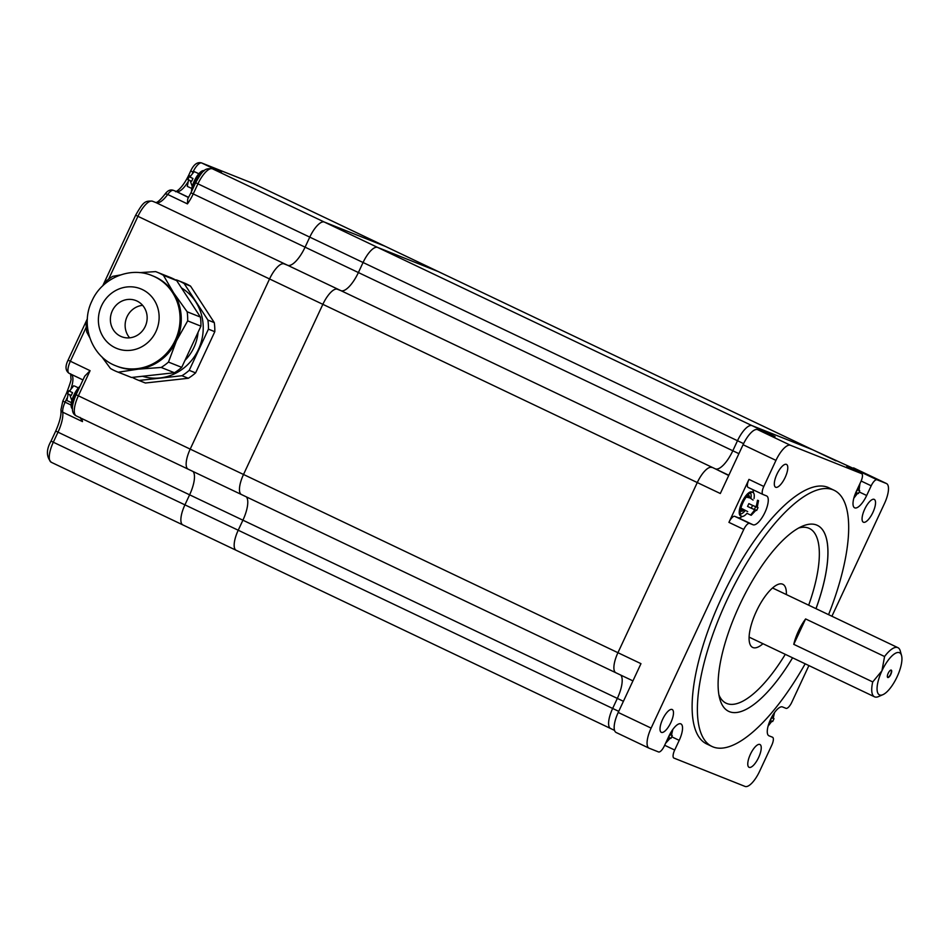 <?xml version="1.0" encoding="UTF-8"?>
<svg xmlns="http://www.w3.org/2000/svg" width="949" height="949" viewBox="0 0 949 949"><rect width="100%" height="100%" fill="white"/><g stroke="black" fill="none" stroke-linecap="round" stroke-linejoin="round"><path stroke-width="1.42" d="M808.904 665.581L791.786 702.296A7.77 2.705 -64.5 0 1 785.974 708.334L782.51 706.946A15.943 5.552 115.5 0 0 770.671 719.164A15.943 5.552 115.5 0 0 768.915 735.783A15.943 5.552 115.5 0 0 769.034 735.831L772.51 737.219A7.77 2.705 -64.5 0 1 772.557 737.243A7.77 2.705 -64.5 0 1 771.739 745.273L759.591 771.335A19.443 6.773 -64.5 0 1 745.072 786.436L673.932 758.085A7.77 2.705 -64.5 0 1 673.873 758.061A7.77 2.705 -64.5 0 1 674.692 750.042L679.211 740.35A15.943 5.552 115.5 0 0 680.896 723.897A15.943 5.552 115.5 0 0 668.867 736.234L664.359 745.914A7.77 2.705 -64.5 0 1 658.547 751.952L649.211 748.239A19.443 6.773 -64.5 0 1 649.069 748.18A19.443 6.773 -64.5 0 1 651.121 728.108L743.767 529.435A7.77 2.705 -64.5 0 1 749.58 523.385L753.043 524.773A15.943 5.552 115.5 0 0 764.87 512.555A15.943 5.552 115.5 0 0 766.626 495.936A15.943 5.552 115.5 0 0 766.519 495.888L763.043 494.5A7.77 2.705 -64.5 0 1 762.984 494.476A7.77 2.705 -64.5 0 1 763.803 486.457L775.962 460.384A19.443 6.773 -64.5 0 1 790.481 445.283L861.621 473.634A7.77 2.705 -64.5 0 1 861.668 473.658A7.77 2.705 -64.5 0 1 860.85 481.677L856.33 491.368A15.943 5.552 115.5 0 0 854.658 507.822A15.943 5.552 115.5 0 0 866.674 495.497L871.194 485.805A7.77 2.705 -64.5 0 1 877.006 479.767L886.33 483.48A19.443 6.773 -64.5 0 1 886.473 483.539A19.443 6.773 -64.5 0 1 884.432 503.611L831.905 616.245M385.484 246.443A19.443 6.773 115.5 0 0 385.341 246.372A19.443 6.773 115.5 0 0 385.199 246.313L324.285 222.03A19.443 6.773 115.5 0 0 309.765 237.131L305.08 247.179A23.322 8.126 -64.5 0 1 287.666 265.293L284.071 263.858A19.443 6.773 115.5 0 0 269.552 278.959L322.85 304.332L243.513 474.476L322.85 304.332A19.443 6.773 -64.5 0 1 337.369 289.231L340.964 290.667L337.369 289.231A19.443 6.773 115.5 0 0 322.85 304.332L697.278 482.555L617.941 652.698L697.278 482.555A19.443 6.773 -64.5 0 1 711.797 467.454A19.443 6.773 115.5 0 0 697.278 482.555L720.315 493.516L743.067 444.725L775.962 460.384M651.121 728.108L618.214 712.45L640.966 663.659L617.941 652.698A19.443 6.773 115.5 0 0 615.889 672.758A19.443 6.773 115.5 0 0 616.031 672.829A19.443 6.773 -64.5 0 1 615.889 672.758A19.443 6.773 -64.5 0 1 617.941 652.698L243.513 474.476A19.443 6.773 115.5 0 0 241.461 494.548A19.443 6.773 115.5 0 0 241.604 494.607A19.443 6.773 -64.5 0 1 241.461 494.548A19.443 6.773 -64.5 0 1 243.513 474.476L190.203 449.114A19.443 6.773 115.5 0 0 188.163 469.174A19.443 6.773 115.5 0 0 188.305 469.233A19.443 6.773 -64.5 0 1 188.163 469.174A19.443 6.773 -64.5 0 1 190.203 449.114L269.552 278.959L190.203 449.114L76.074 394.725C71.08 406.409 71.151 413.479 76.288 415.923A19.443 6.773 -64.5 0 1 78.34 395.863L90.084 370.679L84.722 376.184M762.937 494.453L748.203 487.442A7.77 2.705 -64.5 0 1 748.144 487.418A7.77 2.705 -64.5 0 1 748.975 479.387L728.927 522.365A7.77 2.705 -64.5 0 1 734.74 516.327L738.203 517.703A15.943 5.552 115.5 0 0 742.165 516.458M759.841 744.455A12.634 4.401 115.5 0 0 750.469 754.135A12.634 4.401 115.5 0 0 749.069 767.314A12.634 4.401 115.5 0 0 758.476 757.8A12.634 4.401 115.5 0 0 759.935 744.49A12.634 4.401 115.5 0 0 759.841 744.455M834.029 490.242L828.762 487.727A141.899 49.467 115.5 0 0 827.73 487.276A141.899 49.467 115.5 0 0 722.426 596.055A141.899 49.467 115.5 0 0 706.791 743.992L712.058 746.495A141.899 49.467 -64.5 0 1 727.693 598.558A141.899 49.467 -64.5 0 1 832.997 489.791A141.899 49.467 -64.5 0 1 834.029 490.242A141.899 49.467 -64.5 0 1 828.572 614.655M672.082 709.484A12.634 4.401 115.5 0 0 662.71 719.164A12.634 4.401 115.5 0 0 661.323 732.343A12.634 4.401 115.5 0 0 670.729 722.818A12.634 4.401 115.5 0 0 672.177 709.52A12.634 4.401 115.5 0 0 672.082 709.484M786.389 464.369A12.634 4.401 115.5 0 0 777.006 474.061A12.634 4.401 115.5 0 0 775.618 487.228A12.634 4.401 115.5 0 0 785.025 477.715A12.634 4.401 115.5 0 0 786.472 464.405A12.634 4.401 115.5 0 0 786.389 464.369M874.136 499.34A12.634 4.401 115.5 0 0 864.764 509.032A12.634 4.401 115.5 0 0 863.376 522.199A12.634 4.401 115.5 0 0 872.783 512.685A12.634 4.401 115.5 0 0 874.231 499.388A12.634 4.401 115.5 0 0 874.136 499.34M813.21 450.028A19.443 6.773 115.5 0 0 813.079 449.956A19.443 6.773 115.5 0 0 812.937 449.897L886.33 483.48M195.636 182.742L190.951 192.789L193.216 193.928L197.902 183.892A19.443 6.773 -64.5 0 1 212.422 168.792A3.891 3.642 111.7 0 0 212.22 168.697C205.067 168.459 203.501 168.934 195.636 182.742L309.765 237.131A19.443 6.773 -64.5 0 1 324.285 222.03L385.199 246.313L812.937 449.897L752.011 425.627A19.443 6.773 115.5 0 0 737.492 440.727A19.443 6.773 -64.5 0 1 752.011 425.627L812.937 449.897A19.443 6.773 -64.5 0 1 813.079 449.956L438.652 271.746A19.443 6.773 115.5 0 0 438.509 271.675L377.583 247.404A19.443 6.773 115.5 0 0 363.064 262.505L358.39 272.541L363.064 262.505A19.443 6.773 -64.5 0 1 377.583 247.404L438.509 271.675A19.443 6.773 -64.5 0 1 438.652 271.746L253.739 183.726A19.443 6.773 -64.5 0 1 253.869 183.798M790.481 445.283L757.575 429.624L775.048 436.587L212.422 168.792L220.773 172.113M860.518 473.1A7.77 2.705 -64.5 0 1 862.166 472.697L846.781 466.564A7.77 2.705 -64.5 0 1 846.828 466.588A7.77 2.705 -64.5 0 1 846.888 466.623M618.736 711.347L612.651 708.452A19.443 6.773 115.5 0 0 610.61 728.512A19.443 6.773 115.5 0 0 610.753 728.571A19.443 6.773 -64.5 0 1 610.61 728.512A19.443 6.773 -64.5 0 1 612.651 708.452L617.336 698.405A23.322 8.126 115.5 0 0 620.776 675.095A23.322 8.126 -64.5 0 1 617.336 698.405L612.651 708.452L238.223 530.23A19.443 6.773 115.5 0 0 236.182 550.301A19.443 6.773 115.5 0 0 236.313 550.361A19.443 6.773 -64.5 0 1 236.182 550.301A19.443 6.773 -64.5 0 1 238.223 530.23L242.908 520.194A23.322 8.126 115.5 0 0 246.349 496.873A23.322 8.126 -64.5 0 1 242.908 520.194L238.223 530.23L184.925 504.856A19.443 6.773 115.5 0 0 182.872 524.927A19.443 6.773 115.5 0 0 183.015 524.987A19.443 6.773 -64.5 0 1 182.872 524.927A19.443 6.773 -64.5 0 1 184.925 504.856L53.31 442.222L57.996 432.175L189.61 494.82L184.925 504.856L189.61 494.82L623.422 701.299M728.713 475.496L715.392 468.877A23.322 8.126 115.5 0 0 732.818 450.763L737.492 440.727L732.818 450.763A23.322 8.126 -64.5 0 1 715.392 468.877L156.051 202.647A23.322 8.126 115.5 0 0 167.688 194.474A11.661 4.069 -64.5 0 1 173.513 190.393A3.891 3.642 -68.3 0 0 173.311 190.31C170.31 189.242 167.487 190.595 164.841 194.355A3.891 1.708 35.9 0 1 167.688 194.474L187.428 203.881L187.736 198.91L190.951 192.789M618.214 712.45A19.443 6.773 115.5 0 0 616.174 732.509A19.443 6.773 115.5 0 0 616.316 732.581M757.575 429.624A19.443 6.773 115.5 0 0 743.067 444.725M749.603 497.762A8.743 3.049 115.5 0 0 748.702 495.366A8.743 3.049 115.5 0 0 747.504 495.402M740.457 510.206A8.743 3.049 115.5 0 0 741.181 511.167A8.743 3.049 115.5 0 0 743.601 510.348M753.423 492.792A15.943 5.552 115.5 0 0 752.569 489.518M728.749 711.382A103.026 35.908 115.5 0 0 792.581 657.811A103.026 35.908 115.5 0 1 728.761 711.394A103.026 35.908 115.5 0 1 740.113 603.991A103.026 35.908 115.5 0 1 816.567 525.011A103.026 35.908 115.5 0 1 817.314 525.343A103.026 35.908 115.5 0 1 815.974 608.665M798.524 528.047A96.81 33.749 -64.5 0 1 808.643 528.13A96.81 33.749 -64.5 0 1 808.678 605.189M785.286 654.336A96.81 33.749 -64.5 0 1 719.01 695.107M816.01 608.677A103.026 35.908 115.5 0 0 817.314 525.343M786.365 594.572A34.994 12.195 115.5 0 0 782.783 584.252A34.994 12.195 115.5 0 0 782.522 584.145A34.994 12.195 115.5 0 0 756.555 610.966A34.994 12.195 115.5 0 0 752.699 647.443A34.994 12.195 115.5 0 0 762.972 643.707M805.179 663.802A141.899 49.467 -64.5 0 1 712.058 746.495M743.589 443.622L309.765 237.131L305.08 247.179A23.322 8.126 -64.5 0 1 287.666 265.293L340.964 290.667A23.322 8.126 115.5 0 0 358.39 272.541A23.322 8.126 -64.5 0 1 340.964 290.667L728.82 475.271M890.198 670.445A3.82 1.329 -64.5 0 1 890.814 670.231A3.82 1.329 -64.5 0 1 890.969 670.267A3.82 1.329 -64.5 0 1 890.459 674.502A3.82 1.329 -64.5 0 1 887.564 677.064A3.82 1.329 -64.5 0 1 887.339 676.459M891.241 670.101A4.081 1.423 115.5 0 0 890.304 670.362A4.081 1.423 115.5 0 0 887.339 676.59A4.081 1.423 115.5 0 0 890.281 675.38A4.081 1.423 115.5 0 0 891.241 670.101M881.941 670.789A23.322 8.126 -64.5 0 1 901.55 655.557A23.322 8.126 -64.5 0 1 896.852 677.301A23.322 8.126 -64.5 0 1 882.938 694.656A23.322 8.126 -64.5 0 1 881.941 670.789L872.736 681.928L793.767 644.335L805.618 618.938L884.575 656.518L881.941 670.789M793.767 644.335A27.213 9.49 -64.5 0 1 805.618 618.938M901.55 655.557L900.269 650.943A27.213 9.49 115.5 0 0 897.92 647.669A27.213 9.49 115.5 0 0 884.575 656.518M872.736 681.928A27.213 9.49 115.5 0 0 874.527 696.815A27.213 9.49 115.5 0 0 878.549 696.566L882.938 694.656M193.05 471.499A23.322 8.126 -64.5 0 1 189.61 494.82A23.322 8.126 -64.5 0 0 193.05 471.499M161.188 367.453L138.091 369.173L118.269 372.198L131.52 377.477L174.45 372.743A53.654 50.273 -68.3 0 0 181.722 367.358L200.927 326.159A53.654 50.273 -68.3 0 0 200.405 317.073L176.692 280.607A53.654 50.273 -68.3 0 0 170.061 277.345L156.81 272.066A53.654 50.273 111.7 0 1 163.43 275.329L173.655 292.909A48.601 45.54 -68.3 0 0 155.838 277.215A48.601 45.54 -68.3 0 0 153.299 276.112L152.101 275.625A48.601 45.54 -68.3 0 1 154.64 276.74A48.601 45.54 -68.3 0 1 175.838 338.995A48.601 45.54 -68.3 0 1 116.11 365.911L117.32 366.397A48.601 45.54 -68.3 0 0 138.091 369.173A48.601 45.54 -68.3 0 0 176.431 340.821L168.471 362.079A53.654 50.273 111.7 0 1 161.188 367.453L174.45 372.743M118.269 372.198A53.654 50.273 111.7 0 1 117.083 371.747L130.333 377.026A53.654 50.273 -68.3 0 0 131.52 377.477M117.083 371.747A53.654 50.273 111.7 0 1 114.271 370.513A53.654 50.273 111.7 0 1 110.464 368.485L101.78 356.717M132.314 377.394A53.654 50.273 -68.3 0 0 135.031 378.793A53.654 50.273 -68.3 0 0 137.842 380.015L144.212 382.554A53.654 50.273 -68.3 0 0 145.387 383.005L188.317 378.271A53.654 50.273 -68.3 0 0 195.601 372.886L214.806 331.687A53.654 50.273 -68.3 0 0 214.272 322.601L190.559 286.135L184.189 283.597A53.654 50.273 -68.3 0 0 180.369 281.556A53.654 50.273 -68.3 0 0 177.558 280.335A53.654 50.273 -68.3 0 0 176.384 279.884L175.553 279.955M190.559 286.135A53.654 50.273 -68.3 0 0 186.739 284.107A53.654 50.273 -68.3 0 0 183.94 282.873L177.558 280.335M214.272 322.601L207.902 320.062L184.189 283.597M214.806 331.687L208.436 329.149A53.654 50.273 -68.3 0 0 207.902 320.062M195.601 372.886L189.219 370.347L208.436 329.149M188.317 378.271L181.947 375.733A53.654 50.273 -68.3 0 0 189.219 370.347M145.387 383.005L139.017 380.466L181.947 375.733M137.842 380.015A53.654 50.273 -68.3 0 0 139.017 380.466M142.457 376.267A48.601 45.54 -68.3 0 0 160.049 377.927A48.601 45.54 -68.3 0 0 198.388 349.576A48.601 45.54 -68.3 0 0 195.613 301.652A48.601 45.54 -68.3 0 0 181.449 287.927M185.008 360.323A43.346 40.617 -68.3 0 0 198.068 332.304M89.704 337.571L86.739 332.02A53.654 50.273 111.7 0 1 86.217 322.921L87.332 319.303M176.431 340.821A48.601 45.54 -68.3 0 0 173.655 292.909L187.155 311.782A53.654 50.273 111.7 0 1 187.677 320.881L176.431 340.821M139.622 272.636L155.624 271.616A53.654 50.273 111.7 0 1 156.81 272.066M102.895 285.685L105.422 281.734A53.654 50.273 111.7 0 1 112.706 276.349L120.499 274.949M163.43 275.329L176.692 280.607M187.155 311.782L200.405 317.073M168.471 362.079L181.722 367.358M187.677 320.881L200.927 326.159M142.611 305.329A19.443 18.221 -68.3 0 0 126.597 317.773A19.443 18.221 -68.3 0 0 129.657 337.832M136.976 301.023A19.443 18.221 -68.3 0 0 135.956 300.584A19.443 18.221 -68.3 0 0 111.84 311.901A19.443 18.221 -68.3 0 0 121.567 336.693A19.443 18.221 -68.3 0 0 145.458 325.934A19.443 18.221 -68.3 0 0 136.976 301.023M81.175 418.26A23.322 8.126 115.5 0 1 82.468 421.593L80.084 417.418M192.457 173.181L192.979 172.042A11.661 4.069 -64.5 0 1 201.698 162.979L253.597 183.667L385.199 246.313A19.443 6.773 -64.5 0 1 385.341 246.372M287.666 265.293L284.071 263.858A19.443 6.773 -64.5 0 0 269.552 278.959L137.937 216.325A19.443 6.773 -64.5 0 1 152.457 201.224A3.891 3.642 111.7 0 0 152.255 201.129L155.85 202.564A3.891 3.642 111.7 0 1 156.051 202.647L287.666 265.293M203.632 171.2A13.215 4.603 115.5 0 0 192.825 188.792M191.544 191.52A13.215 4.603 -64.5 0 1 195.411 178.768A13.215 4.603 -64.5 0 1 204.201 170.725M188.471 179.8A3.108 1.079 115.5 0 0 188.388 180.856L187.297 186.384L191.805 188.471M187.949 179.551L189.124 176.621L187.949 179.551L191.651 181.318L192.967 178.495L189.254 176.728M190.785 177.249L189.634 176.941M190.654 175.968A3.108 1.079 115.5 0 0 189.812 176.858M194.189 171.591L198.839 173.726L194.201 171.591L190.666 175.968M78.577 389.351A13.215 4.603 115.5 0 0 72.48 408.07M72.48 408.758A13.215 4.603 -64.5 0 1 72.361 398.865A13.215 4.603 -64.5 0 1 80.036 386.231M68.043 393.93A3.108 1.079 115.5 0 0 67.96 394.986L66.881 400.525M67.533 393.693L68.838 390.869L67.533 393.681M70.368 391.391L69.218 391.083M73.773 385.745L70.238 390.11A3.108 1.079 115.5 0 0 69.396 390.988M74.793 386.136L78.423 387.868L74.781 386.136M67.521 393.681L71.234 395.448L72.551 392.637L68.838 390.869M66.869 400.525L71.389 402.613M857.742 493.29A3.108 1.079 -64.5 0 1 856.888 494.18L853.839 498.178M857.908 493.207L856.769 492.899M858.086 490.075L859.225 490.384M858.43 493.527L859.735 490.704L859.082 490.348M859.936 483.634L859.165 489.293A3.108 1.079 -64.5 0 1 859.059 490.479L857.706 489.862M857.113 489.696L857.303 489.779A3.108 1.079 -64.5 0 1 858.157 488.889L859.213 485.2M854.444 496.137L855.879 493.777A3.108 1.079 -64.5 0 1 855.998 492.602L855.82 492.519M855.879 493.777L856.366 492.745M857.303 489.779L858.157 488.889M772.344 718.037L773.494 718.346M772.688 721.489L774.004 718.666L773.352 718.31M774.538 712.557L773.435 717.254A3.108 1.079 -64.5 0 1 773.316 718.44L771.976 717.824M771.418 717.681L771.573 717.741A3.108 1.079 -64.5 0 1 772.427 716.851L773.257 714.443M768.702 724.099L770.149 721.738A3.108 1.079 -64.5 0 1 770.256 720.564M772.011 721.252A3.108 1.079 -64.5 0 1 771.157 722.142L768.097 726.139M772.178 721.169L771.027 720.86M770.149 721.738L770.624 720.706M771.573 717.741L772.427 716.851M669.686 734.573L669.84 734.633A3.108 1.079 -64.5 0 1 670.694 733.755L671.536 731.347M666.269 741.81L668.416 738.63A3.108 1.079 -64.5 0 1 668.535 737.456L668.333 737.373M670.279 738.156A3.108 1.079 -64.5 0 1 669.425 739.034L665.581 743.292M670.445 738.061L669.306 737.753M670.623 734.941L671.762 735.238M670.967 738.381L672.272 735.558L671.619 735.214M672.817 729.449L671.702 734.158A3.108 1.079 -64.5 0 1 671.595 735.333L670.243 734.716M669.84 734.633L670.694 733.755M668.416 738.63L668.903 737.598M740.267 513.907A11.661 4.069 115.5 0 0 744.882 510.965M750.884 498.367A11.661 4.069 115.5 0 0 750.256 492.922M741.56 516.292L740.576 515.829A13.215 4.603 -64.5 0 1 739.437 514.239A13.215 4.603 -64.5 0 1 742.094 501.914A13.215 4.603 -64.5 0 1 749.983 492.08A13.215 4.603 -64.5 0 1 751.845 491.914A13.215 4.603 -64.5 0 1 751.94 491.962L752.925 492.424A13.215 4.603 115.5 0 0 752.83 492.389A13.215 4.603 115.5 0 0 743.02 502.519A13.215 4.603 115.5 0 0 741.56 516.292A13.215 4.603 115.5 0 0 742.557 516.446A13.215 4.603 115.5 0 0 746.982 513.314M754.016 498.569A13.215 4.603 115.5 0 0 752.925 492.424M740.955 508.035A7.485 2.61 115.5 0 0 741.727 510.028A7.485 2.61 115.5 0 0 741.774 510.052A7.485 2.61 115.5 0 0 742.913 509.921M748.82 497.501A7.485 2.61 115.5 0 0 748.156 496.505A7.485 2.61 115.5 0 0 746.128 497.169M756.009 510.194A3.108 1.079 -64.5 0 1 755.167 511.072L751.205 515.283L750.612 515.046L754.147 510.669A3.108 1.079 -64.5 0 1 754.265 509.494L751.264 508.201L752.581 505.39L755.582 506.671A3.108 1.079 -64.5 0 1 756.436 505.793L757.516 500.253L758.524 500.657L757.432 506.197A3.108 1.079 -64.5 0 1 757.326 507.371L755.985 506.754M756.187 510.099L755.036 509.791M756.353 506.98L757.504 507.276M756.697 510.42L758.014 507.596L757.361 507.252M758.536 500.657L757.527 500.253M752.581 505.39L748.868 503.622L747.551 506.434L751.276 508.201M755.582 506.671L756.436 505.793M750.623 515.046L746.91 513.279M754.158 510.669L754.633 509.637M763.803 486.457L748.975 479.387M728.927 522.365L743.767 529.435M877.006 479.767L862.166 472.697M846.781 466.564L861.621 473.634M187.428 203.881A23.322 8.126 115.5 0 0 193.216 193.928L738.891 453.658M674.692 750.042L664.656 745.262M679.211 740.35L671.762 736.804M749.58 523.385L734.74 516.327M861.146 481.024L871.194 485.805M859.225 491.95L866.674 495.497M753.043 524.773L738.203 517.703M142.326 289.54A32.112 30.095 -68.3 0 0 101.579 305.708A32.112 30.095 -68.3 0 0 115.185 347.737A32.112 30.095 -68.3 0 0 155.933 331.581A32.112 30.095 -68.3 0 0 142.326 289.54M76.43 415.994A19.443 6.773 -64.5 0 1 76.288 415.923L632.936 680.884M87.367 318.793L68.079 360.134L90.084 370.679M68.079 360.134C65.042 366.361 65.386 370.762 69.111 373.313L82.978 379.92L69.194 373.36A11.661 4.069 -64.5 0 1 69.111 373.313A11.661 4.069 -64.5 0 1 70.345 361.284L86.264 327.12M108.66 279.101L137.937 216.325L135.671 215.174C143.548 201.366 145.114 200.891 152.255 201.129M51.412 462.341A19.443 6.773 -64.5 0 1 51.27 462.282C46.204 456.789 46.133 449.719 51.056 441.071L55.73 431.036L57.996 432.175A23.322 8.126 115.5 0 0 62.729 412.198A11.661 4.069 -64.5 0 1 65.09 402.21L66.976 398.153M82.468 421.593L62.729 412.198A3.891 3.215 -7.8 0 1 60.926 409.897L62.824 401.071L71.128 405.081M188.531 197.534L176.407 191.544A3.891 3.642 -68.3 0 0 175.992 191.39M190.393 176.194L188.673 175.304C181.176 190.796 173.94 192.635 175.933 191.401M188.626 197.368L176.407 191.544A19.443 6.773 115.5 0 0 187.878 182.101M193.394 172.243L190.725 170.903L188.673 175.304M221.437 172.386L201.698 162.979A3.891 3.642 -68.3 0 0 201.496 162.896C197.333 161.793 193.738 164.462 190.725 170.903M201.496 162.896L253.739 183.726A19.443 6.773 -64.5 0 0 253.597 183.667A3.891 3.642 -68.3 0 0 253.181 183.501M62.824 401.071L66.608 392.969L67.45 393.42M71.08 388.58A19.443 6.773 115.5 0 0 71.543 374.475M51.056 441.071L53.31 442.222A19.443 6.773 -64.5 0 0 51.27 462.282L614.561 730.398M836.033 460.894L813.079 449.956M616.174 732.509L649.069 748.18M853.578 467.881L886.473 483.539M748.144 487.418L762.984 494.476M861.668 473.658L846.828 466.588M749.129 637.123L874.527 696.815M772.522 587.977L897.92 647.669M152.101 275.625C129.871 266.183 101.875 278.271 91.994 300.869C80.001 324.795 91.495 356.86 116.11 365.911M76.074 394.725L84.758 376.112M212.22 168.697L221.105 172.243M173.311 190.31L176.206 191.461M155.755 202.54C155.672 202.007 156.573 204.711 164.841 194.355M135.671 215.174L102.729 285.839M66.608 392.969C70.131 383.633 71.59 378.9 70.973 378.77L70.629 373.835M55.73 431.036C59.751 421.902 61.483 414.855 60.926 409.897M190.132 180.583L192.267 186.431M69.716 394.725L71.851 400.573M857.41 489.814L856.045 492.59M771.679 717.776L770.315 720.552M669.947 734.68L668.582 737.456M746.211 497.098L750.125 497.988L753.067 500.076M755.689 506.719L754.325 509.494M747.693 511.594L740.955 508.13"/></g></svg>
